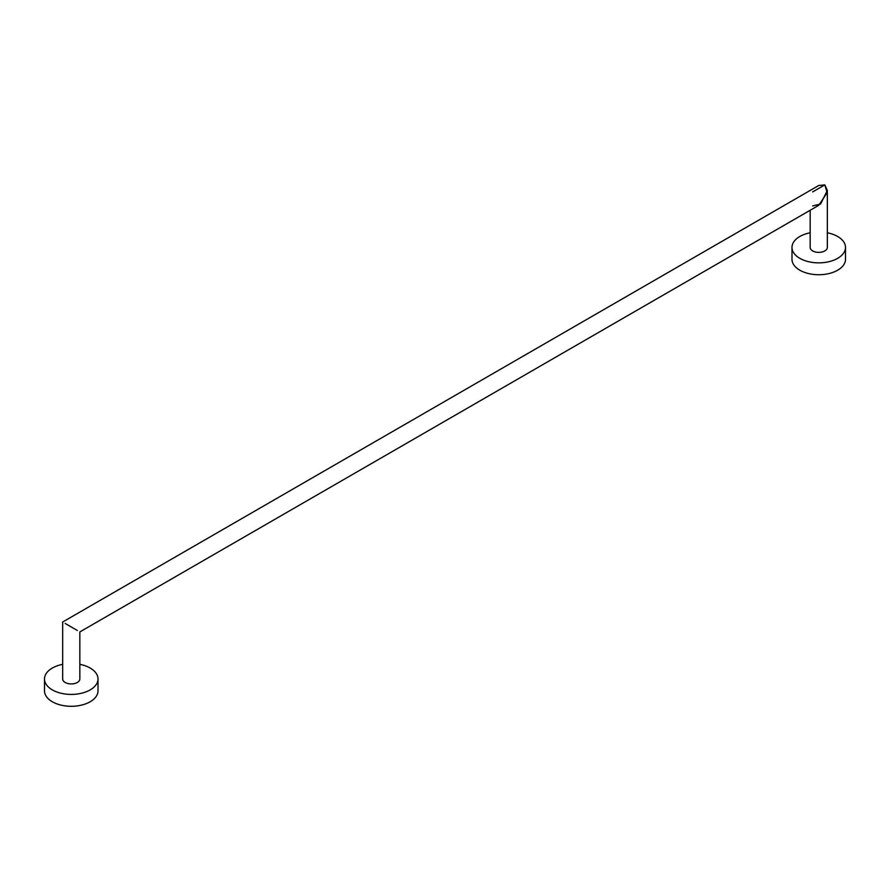 <?xml version="1.0" encoding="UTF-8"?>
<svg xmlns="http://www.w3.org/2000/svg" width="890" height="890" viewBox="0 0 890 890"><rect width="100%" height="100%" fill="white"/><g stroke="black" fill="none" stroke-linecap="round" stroke-linejoin="round"><path stroke-width="1.33" d="M79.844 664.341A26.756 15.453 180 0 1 98.011 678.97A26.756 15.453 180 0 1 90.179 689.895A26.756 15.453 180 0 1 61.021 693.243A26.756 15.453 180 0 1 44.5 678.97A26.756 15.453 180 0 1 52.332 668.045A26.756 15.453 180 0 1 62.667 664.341M98.011 678.97L98.011 690.84A26.756 15.453 180 0 1 90.179 701.765A26.756 15.453 180 0 1 61.021 705.114A26.756 15.453 180 0 1 44.5 690.84L44.5 678.97M65.181 623.456L77.33 630.476C80.545 632.334 80.545 632.334 77.33 630.476C80.545 632.334 80.545 632.334 77.33 630.476L65.181 623.456M818.744 205.323L827.133 192.685L824.819 184.886L818.744 185.487L62.667 622.01L62.667 678.97A8.588 4.962 0 0 0 65.181 682.474A8.588 4.962 0 0 0 74.549 683.553A8.588 4.962 0 0 0 79.844 678.97L79.844 631.922L818.744 205.323M812.67 191.906L824.819 184.886L827.333 190.449L820.58 204.033L812.67 205.924M810.156 210.285L810.156 247.409A8.588 4.962 0 0 0 812.67 250.924A8.588 4.962 0 0 0 822.026 251.992A8.588 4.962 0 0 0 827.333 247.409L827.333 190.449M827.333 232.78A26.756 15.453 180 0 1 845.5 247.409A26.756 15.453 180 0 1 837.668 258.334A26.756 15.453 180 0 1 808.498 261.682A26.756 15.453 180 0 1 791.989 247.409A26.756 15.453 180 0 1 799.821 236.484A26.756 15.453 180 0 1 810.156 232.78M845.5 247.409L845.5 259.279A26.756 15.453 180 0 1 837.668 270.204A26.756 15.453 180 0 1 808.498 273.553A26.756 15.453 180 0 1 791.989 259.279L791.989 247.409"/></g></svg>
